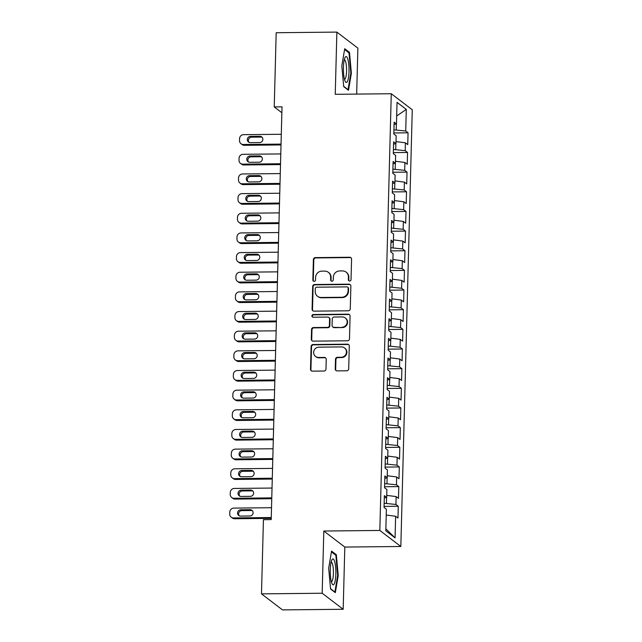 <?xml version="1.0" encoding="UTF-8"?>
<svg xmlns="http://www.w3.org/2000/svg" width="642" height="642" viewBox="0 0 642 642"><rect width="100%" height="100%" fill="white"/><g stroke="black" fill="none" stroke-linecap="round" stroke-linejoin="round"><path stroke-width="0.96" d="M349.665 281.027A1.372 1.316 -52.6 0 0 351.038 279.663L351.567 259.159A1.958 1.886 -52.6 0 0 349.713 257.249L315.342 257.611A1.958 1.886 -52.6 0 0 313.384 259.553L312.847 280.056A1.372 1.316 -52.6 0 0 314.147 281.389A1.372 1.316 -52.6 0 0 315.519 280.024L315.591 277.376A6.26 6.027 -52.6 0 1 321.859 271.141L324.724 271.109A6.26 6.027 -52.6 0 1 330.67 277.216L330.606 279.872A1.372 1.316 -52.6 0 0 331.906 281.204A1.372 1.316 -52.6 0 0 333.278 279.84L333.342 277.192A6.26 6.027 -52.6 0 1 339.618 270.956L342.483 270.924A6.26 6.027 -52.6 0 1 348.429 277.031L348.357 279.687A1.372 1.316 -52.6 0 0 349.665 281.027M335.236 368.981A1.958 1.886 -52.6 0 0 337.098 370.891L346.736 370.787A1.958 1.886 -52.6 0 0 348.702 368.837L349.296 346.07A1.958 1.886 -52.6 0 0 347.434 344.168L313.063 344.521A1.958 1.886 -52.6 0 0 311.105 346.471L310.511 369.23A1.958 1.886 -52.6 0 0 312.373 371.14L324.017 371.02A1.958 1.886 -52.6 0 0 325.976 369.07L326.232 359.327A1.958 1.886 -52.6 0 0 324.37 357.425L318.601 357.482A5.232 5.04 -52.6 0 1 313.93 350.741A5.232 5.04 -52.6 0 1 318.865 347.161L341.496 346.929A5.232 5.04 -52.6 0 1 346.158 353.67A5.232 5.04 -52.6 0 1 341.223 357.249L337.451 357.289A1.958 1.886 -52.6 0 0 335.493 359.239L335.236 368.981L335.67 369.302A1.958 1.886 -52.6 0 0 336.183 370.659M322.18 593.24L343.181 609.274L344.81 547.064L323.809 531.03L322.18 593.24L261.487 593.866L263.429 519.675L271.205 519.587L282.015 106.845L274.238 106.925L281.862 112.743M323.809 531.03L379.831 530.452L391.267 93.732L412.268 109.758L400.833 546.486L379.831 530.452M356.671 94.085L357.875 48.134L336.873 32.1L335.244 94.31L391.267 93.732M336.873 32.1L276.18 32.726L274.238 106.925M348.309 310.792A1.958 1.886 -52.6 0 0 350.267 308.842L350.869 286.075A1.958 1.886 -52.6 0 0 349.007 284.165L314.636 284.518A1.958 1.886 -52.6 0 0 312.678 286.468L312.084 309.235A1.958 1.886 -52.6 0 0 313.938 311.145L348.309 310.792M350.083 316.073L349.489 338.84A1.958 1.886 -52.6 0 1 347.523 340.79L313.152 341.143A1.958 1.886 -52.6 0 1 311.298 339.233L311.555 329.49A1.958 1.886 -52.6 0 1 313.513 327.54L327.452 327.396A1.958 1.886 -52.6 0 0 329.41 325.446L329.579 318.986A1.958 1.886 -52.6 0 0 327.717 317.076L313.208 317.228A1.372 1.316 -52.6 0 1 311.988 315.463A1.372 1.316 -52.6 0 1 313.28 314.524L348.221 314.163A1.958 1.886 -52.6 0 1 350.083 316.073M393.843 132.958L408.055 132.806L405.72 131.024L406.29 109.405L397.029 102.335L396.467 123.962L394.132 122.173L393.819 133.969L396.154 135.751L395.953 143.615L393.618 141.834L393.305 153.623L395.641 155.404L395.432 163.269L393.097 161.487L392.792 173.276L395.127 175.057L394.918 182.922L392.583 181.14L392.278 192.929L394.613 194.719L394.405 202.575L392.069 200.794L391.764 212.59L394.1 214.372L393.891 222.228L391.556 220.447L391.251 232.243L393.586 234.025L393.377 241.89L391.042 240.1L390.729 251.897L393.065 253.678L392.864 261.543L390.529 259.761L390.216 271.55L392.551 273.332L392.35 281.196L390.015 279.414L389.702 291.203L392.037 292.993L391.837 300.849L389.493 299.068L389.188 310.856L391.524 312.646L391.315 320.502L388.98 318.721L388.675 330.518L391.01 332.299L390.801 340.164L388.466 338.374L388.161 350.171L390.497 351.952L390.288 359.817L387.953 358.035L387.648 369.824L389.983 371.606L389.774 379.47L387.439 377.689L387.126 389.477L389.469 391.259L389.261 399.123L386.925 397.342L386.612 409.131L388.948 410.92L388.747 418.777L386.412 416.995L386.099 428.792L388.434 430.573L388.233 438.43L385.898 436.648L385.585 448.445L387.92 450.227L387.712 458.091L385.377 456.302L385.072 468.098L387.407 469.88L387.198 477.744L384.863 475.963L384.558 487.751L386.893 489.533L386.685 497.398L384.349 495.616L384.044 507.405L386.38 509.186L385.81 530.814L395.071 537.876L385.858 528.872M408.055 132.806L407.75 144.602L405.415 142.821L405.206 150.677L393.418 149.474M393.329 152.611L407.542 152.467L405.206 150.677M407.542 152.467L407.237 164.256L404.901 162.474L404.693 170.339L392.896 169.127M392.816 172.265L407.028 172.12L404.693 170.339M407.028 172.12L406.723 183.909L404.388 182.127L404.179 189.992L392.382 188.788M392.302 191.918L406.514 191.773L404.179 189.992M406.514 191.773L406.201 203.57L403.866 201.781L403.666 209.645L391.869 208.441M391.789 211.571L406.001 211.427L403.666 209.645M406.001 211.427L405.688 223.223L403.353 221.434L403.152 229.298L391.355 228.095M391.275 231.232L405.487 231.08L403.152 229.298M405.487 231.08L405.174 242.877L402.839 241.095L402.63 248.952L390.842 247.748M390.761 250.886L404.974 250.741L402.63 248.952M404.974 250.741L404.661 262.53L402.325 260.748L402.117 268.613L390.328 267.401M390.248 270.539L404.452 270.394L402.117 268.613M404.452 270.394L404.147 282.183L401.812 280.402L401.603 288.266L389.814 287.062M389.726 290.192L403.938 290.048L401.603 288.266M403.938 290.048L403.633 301.836L401.298 300.055L401.089 307.919L389.301 306.715M389.212 309.845L403.425 309.701L401.089 307.919M403.425 309.701L403.12 321.498L400.785 319.708L400.576 327.572L388.779 326.369M388.699 329.507L402.911 329.354L400.576 327.572M402.911 329.354L402.606 341.151L400.263 339.369L400.062 347.226L388.266 346.022M388.185 349.16L402.398 349.007L400.062 347.226M402.398 349.007L402.085 360.804L399.749 359.022L399.549 366.879L387.752 365.675M387.672 368.813L401.884 368.668L399.549 366.879M401.884 368.668L401.571 380.457L399.236 378.676L399.035 386.54L387.238 385.328M387.158 388.466L401.37 388.322L399.035 386.54M401.37 388.322L401.057 400.11L398.722 398.329L398.513 406.193L386.725 404.99M386.644 408.119L400.849 407.975L398.513 406.193M400.849 407.975L400.544 419.764L398.209 417.982L398 425.847L386.211 424.643M386.123 427.773L400.335 427.628L398 425.847M400.335 427.628L400.03 439.425L397.695 437.635L397.486 445.5L385.698 444.296M385.609 447.434L399.822 447.281L397.486 445.5M399.822 447.281L399.517 459.078L397.181 457.297L396.973 465.153L385.176 463.949M385.096 467.087L399.308 466.943L396.973 465.153M399.308 466.943L399.003 478.731L396.668 476.95L396.459 484.806L384.662 483.603M384.582 486.74L398.794 486.596L396.459 484.806M398.794 486.596L398.481 498.385L396.146 496.603L395.945 504.468L384.149 503.264M384.068 506.394L398.281 506.249L395.945 504.468M398.281 506.249L397.968 518.038L395.632 516.256L395.071 537.876M386.685 497.398L384.293 497.943M395.632 516.256L386.227 515.036M387.198 477.744L384.807 478.29M386.452 503.24L386.596 497.414M396.146 496.603L386.741 495.383M387.712 458.091L385.32 458.637M386.965 483.578L387.118 477.76M396.668 476.95L387.254 475.73M388.233 438.43L385.834 438.984M387.479 463.925L387.632 458.107M397.181 457.297L387.768 456.077M388.747 418.777L386.348 419.33M387.993 444.272L388.145 438.454M397.695 437.635L388.282 436.424M389.261 399.123L386.861 399.669M388.506 424.619L388.659 418.801M398.209 417.982L388.795 416.77M389.774 379.47L387.375 380.016M389.02 404.966L389.172 399.147M398.722 398.329L389.309 397.109M390.288 359.817L387.888 360.363M389.534 385.312L389.686 379.486M399.236 378.676L389.83 377.456M390.801 340.164L388.41 340.709M390.047 365.651L390.2 359.833M399.749 359.022L390.344 357.803M391.315 320.502L388.924 321.056M390.569 345.998L390.721 340.18M400.263 339.369L390.858 338.149M391.837 300.849L389.437 301.403M391.082 326.345L391.235 320.527M400.785 319.708L391.371 318.496M392.35 281.196L389.951 281.742M391.596 306.691L391.748 300.873M401.298 300.055L391.885 298.835M392.864 261.543L390.464 262.088M392.11 287.038L392.262 281.212M401.812 280.402L392.398 279.182M393.377 241.89L390.978 242.435M392.623 267.377L392.776 261.559M402.325 260.748L392.912 259.528M393.891 222.228L391.492 222.782M393.137 247.724L393.289 241.906M402.839 241.095L393.426 239.875M394.405 202.575L392.013 203.129M393.65 228.07L393.803 222.252M403.353 221.434L393.947 220.222M394.918 182.922L392.527 183.468M394.172 208.417L394.324 202.599M403.866 201.781L394.461 200.569M395.432 163.269L393.04 163.814M394.686 188.764L394.838 182.946M404.388 182.127L394.974 180.908M395.953 143.615L393.554 144.161M395.199 169.111L395.352 163.285M404.901 162.474L395.488 161.254M396.467 123.962L394.068 124.508M395.713 149.45L395.865 143.631M405.415 142.821L396.002 141.601M261.487 593.866L282.488 609.9L343.181 609.274M344.81 547.064L400.833 546.486M405.72 131.024L393.931 129.82M396.226 129.796L396.379 123.978M406.29 109.405L396.676 115.977M348.494 90.289L351.375 73.148L349.489 52.355L344.714 48.712L341.825 65.853L343.719 86.646L348.494 90.289M336.336 554.728L331.553 551.085L328.672 568.226L330.566 589.019L335.341 592.662L338.222 575.521L336.336 554.728L335.164 554.744M349.096 280.899A1.372 1.316 -52.6 0 1 348.791 280.016L348.863 277.36A6.26 6.027 -52.6 0 0 346.544 272.449L346.118 272.12M328.359 272.304L328.792 272.633A6.26 6.027 -52.6 0 1 331.103 277.545L331.031 280.201A1.372 1.316 -52.6 0 0 331.344 281.084M351.054 257.803A1.958 1.886 -52.6 0 0 350.139 257.578L315.768 257.932A1.958 1.886 -52.6 0 0 313.81 259.882L313.272 280.385A1.372 1.316 -52.6 0 0 313.585 281.268M350.347 284.719A1.958 1.886 -52.6 0 0 349.433 284.494L315.07 284.847A1.958 1.886 -52.6 0 0 313.103 286.797L312.51 309.564A1.958 1.886 -52.6 0 0 313.031 310.913M348.141 288.226A1.372 1.316 -52.6 0 0 346.832 286.886L316.667 287.199A1.372 1.316 -52.6 0 0 315.294 288.563L315.222 291.364A6.26 6.027 -52.6 0 0 321.169 297.471L341.793 297.262A6.26 6.027 -52.6 0 0 348.068 291.019L348.141 288.226L348.566 288.555A1.372 1.316 -52.6 0 0 348.06 287.48L347.635 287.151M317.533 296.275L317.967 296.596A6.26 6.027 -52.6 0 0 321.602 297.8L321.169 297.471M348.566 288.555L348.494 291.348A6.26 6.027 -52.6 0 1 342.218 297.583L321.602 297.8M328.856 317.453L329.282 317.782A1.958 1.886 -52.6 0 1 330.004 319.315L329.836 325.775A1.958 1.886 -52.6 0 1 327.877 327.725L313.938 327.869A1.958 1.886 -52.6 0 0 311.98 329.819L311.723 339.562A1.958 1.886 -52.6 0 0 312.245 340.918M349.561 314.716A1.958 1.886 -52.6 0 0 348.654 314.492L313.705 314.853A1.372 1.316 -52.6 0 0 312.646 317.108M341.913 327.251A5.232 5.04 -52.6 0 0 345.227 317.926A5.232 5.04 -52.6 0 0 342.186 316.931L334.209 317.012A1.958 1.886 -52.6 0 0 332.251 318.962L332.083 325.422A1.958 1.886 -52.6 0 0 333.944 327.332L342.346 327.572A5.232 5.04 -52.6 0 0 345.653 318.255L345.227 317.926M332.805 326.955L333.238 327.284A1.958 1.886 -52.6 0 0 334.37 327.661L333.944 327.332M342.346 327.572L334.37 327.661M344.537 347.932L344.963 348.253A5.232 5.04 -52.6 0 1 341.656 357.578L337.885 357.61A1.958 1.886 -52.6 0 0 335.918 359.56L335.67 369.302M315.559 356.479L315.984 356.808A5.232 5.04 -52.6 0 0 319.026 357.811L318.601 357.482M325.711 357.979A1.958 1.886 -52.6 0 0 324.804 357.746L319.026 357.811M348.775 344.722A1.958 1.886 -52.6 0 0 347.868 344.489L313.497 344.85A1.958 1.886 -52.6 0 0 311.539 346.792L310.937 369.559A1.958 1.886 -52.6 0 0 311.458 370.916M350.821 73.148L351.375 73.148M348.317 52.371L349.489 52.355M337.668 575.529L338.222 575.521M281.044 144.097L243.302 144.49A3.988 3.836 -52.6 0 1 239.514 140.598L239.562 138.632A3.988 3.836 -52.6 0 1 243.559 134.66L281.3 134.274M281.019 144.931L244.369 145.309A3.988 3.836 127.4 0 1 242.058 144.546L240.983 143.728M262.193 137.34A3.186 3.066 -52.6 0 0 260.925 137.083L251.584 137.179A3.186 3.066 -52.6 0 0 249.08 142.388M250.348 142.644L259.689 142.548A3.186 3.066 -52.6 0 0 261.703 136.874A3.186 3.066 -52.6 0 0 259.85 136.264L250.516 136.361A3.186 3.066 -52.6 0 0 248.494 142.034A3.186 3.066 -52.6 0 0 250.348 142.644M280.53 163.75L242.78 164.143A3.988 3.836 -52.6 0 1 238.993 160.251L239.049 158.285A3.988 3.836 -52.6 0 1 243.037 154.313L280.787 153.928M280.506 164.585L243.856 164.962A3.988 3.836 127.4 0 1 241.536 164.2L240.469 163.381M261.679 157.001A3.186 3.066 -52.6 0 0 260.403 156.736L251.07 156.833A3.186 3.066 -52.6 0 0 248.566 162.041M249.834 162.306L259.167 162.209A3.186 3.066 -52.6 0 0 261.19 156.528A3.186 3.066 -52.6 0 0 259.336 155.918L249.995 156.014A3.186 3.066 -52.6 0 0 247.981 161.688A3.186 3.066 -52.6 0 0 249.834 162.306M280.008 183.411L242.267 183.797A3.988 3.836 -52.6 0 1 238.479 179.904L238.535 177.938A3.988 3.836 -52.6 0 1 242.524 173.974L280.273 173.581M279.992 184.238L243.342 184.615A3.988 3.836 127.4 0 1 241.023 183.853L239.956 183.034M261.158 176.654A3.186 3.066 -52.6 0 0 259.89 176.389L250.557 176.486A3.186 3.066 -52.6 0 0 248.053 181.694M249.321 181.959L258.654 181.863A3.186 3.066 -52.6 0 0 260.676 176.181A3.186 3.066 -52.6 0 0 258.822 175.571L249.481 175.667A3.186 3.066 -52.6 0 0 247.467 181.349A3.186 3.066 -52.6 0 0 249.321 181.959M347.314 81.63A12.952 2.801 89.4 0 0 348.791 64.954A12.952 2.801 89.4 0 0 345.107 57.379A12.952 2.801 89.4 0 0 345.011 57.555A12.952 2.801 89.4 0 0 343.414 69.537A12.952 2.801 89.4 0 0 345.26 81.478A12.952 2.801 89.4 0 0 347.314 81.63M344.481 79.327A9.807 2.119 89.4 0 0 344.545 79.327A9.807 2.119 89.4 0 0 345.276 78.701A9.807 2.119 89.4 0 0 346.511 67.763A9.807 2.119 89.4 0 0 344.337 59.714A9.807 2.119 89.4 0 0 344.281 59.722M344.577 49.506L349.007 52.893L350.837 73.036L348.044 89.647L343.687 86.325M334.161 584.003A12.952 2.801 89.4 0 0 335.638 567.327A12.952 2.801 89.4 0 0 331.954 559.752A12.952 2.801 89.4 0 0 331.858 559.928A12.952 2.801 89.4 0 0 330.253 571.91A12.952 2.801 89.4 0 0 332.107 583.851A12.952 2.801 89.4 0 0 334.161 584.003M331.328 581.7A9.807 2.119 89.4 0 0 331.384 581.7A9.807 2.119 89.4 0 0 332.123 581.074A9.807 2.119 89.4 0 0 333.358 570.136A9.807 2.119 89.4 0 0 331.184 562.087A9.807 2.119 89.4 0 0 331.128 562.095M331.424 551.887L335.854 555.266L337.684 575.409L334.891 592.02L330.534 588.698M279.495 203.065L241.753 203.45A3.988 3.836 -52.6 0 1 237.965 199.566L238.022 197.6A3.988 3.836 -52.6 0 1 242.01 193.627L279.752 193.234M279.479 203.891L242.828 204.268A3.988 3.836 127.4 0 1 240.509 203.506L239.442 202.687M260.644 196.308A3.186 3.066 -52.6 0 0 259.376 196.043L250.043 196.139A3.186 3.066 -52.6 0 0 247.531 201.347M248.807 201.612L258.14 201.516A3.186 3.066 -52.6 0 0 260.154 195.834A3.186 3.066 -52.6 0 0 258.309 195.224L248.968 195.32A3.186 3.066 -52.6 0 0 246.953 201.002A3.186 3.066 -52.6 0 0 248.807 201.612M278.981 222.718L241.24 223.111A3.988 3.836 -52.6 0 1 237.452 219.219L237.5 217.253A3.988 3.836 -52.6 0 1 241.496 213.28L279.238 212.887M278.957 223.544L242.315 223.922A3.988 3.836 127.4 0 1 239.996 223.159L238.928 222.341M260.13 215.961A3.186 3.066 -52.6 0 0 258.862 215.696L249.521 215.792A3.186 3.066 -52.6 0 0 247.018 221M248.285 221.265L257.627 221.169A3.186 3.066 -52.6 0 0 259.641 215.487A3.186 3.066 -52.6 0 0 257.795 214.877L248.454 214.974A3.186 3.066 -52.6 0 0 246.44 220.655A3.186 3.066 -52.6 0 0 248.285 221.265M278.467 242.371L240.726 242.764A3.988 3.836 -52.6 0 1 236.938 238.872L236.986 236.906A3.988 3.836 -52.6 0 1 240.983 232.934L278.724 232.548M278.443 243.198L241.793 243.583A3.988 3.836 127.4 0 1 239.482 242.82L238.407 242.002M259.617 235.614A3.186 3.066 -52.6 0 0 258.349 235.349L249.008 235.445A3.186 3.066 -52.6 0 0 246.504 240.654M247.772 240.919L257.113 240.822A3.186 3.066 -52.6 0 0 259.127 235.149A3.186 3.066 -52.6 0 0 257.273 234.539L247.94 234.635A3.186 3.066 -52.6 0 0 245.926 240.309A3.186 3.066 -52.6 0 0 247.772 240.919M277.954 262.024L240.212 262.418A3.988 3.836 -52.6 0 1 236.425 258.525L236.473 256.559A3.988 3.836 -52.6 0 1 240.469 252.587L278.211 252.202M277.93 262.859L241.28 263.236A3.988 3.836 127.4 0 1 238.968 262.474L237.893 261.655M259.103 255.267A3.186 3.066 -52.6 0 0 257.835 255.01L248.494 255.107A3.186 3.066 -52.6 0 0 245.99 260.315M247.258 260.572L256.599 260.475A3.186 3.066 -52.6 0 0 258.614 254.802A3.186 3.066 -52.6 0 0 256.76 254.192L247.427 254.288A3.186 3.066 -52.6 0 0 245.405 259.962A3.186 3.066 -52.6 0 0 247.258 260.572M277.44 281.686L239.699 282.071A3.988 3.836 -52.6 0 1 235.911 278.179L235.959 276.212A3.988 3.836 -52.6 0 1 239.956 272.24L277.697 271.855M277.416 282.512L240.766 282.889A3.988 3.836 127.4 0 1 238.455 282.127L237.38 281.308M258.59 274.928A3.186 3.066 -52.6 0 0 257.322 274.664L247.981 274.76A3.186 3.066 -52.6 0 0 245.477 279.968M246.745 280.233L256.086 280.137A3.186 3.066 -52.6 0 0 258.1 274.455A3.186 3.066 -52.6 0 0 256.246 273.845L246.913 273.941A3.186 3.066 -52.6 0 0 244.891 279.623A3.186 3.066 -52.6 0 0 246.745 280.233M276.927 301.339L239.177 301.724A3.988 3.836 -52.6 0 1 235.397 297.832L235.445 295.874A3.988 3.836 -52.6 0 1 239.442 291.901L277.183 291.508M276.903 302.165L240.252 302.543A3.988 3.836 127.4 0 1 237.933 301.78L236.866 300.962M258.076 294.582A3.186 3.066 -52.6 0 0 256.8 294.317L247.467 294.413A3.186 3.066 -52.6 0 0 244.963 299.621M246.231 299.886L255.564 299.79A3.186 3.066 -52.6 0 0 257.586 294.108A3.186 3.066 -52.6 0 0 255.733 293.498L246.392 293.595A3.186 3.066 -52.6 0 0 244.377 299.276A3.186 3.066 -52.6 0 0 246.231 299.886M276.413 320.992L238.663 321.377A3.988 3.836 -52.6 0 1 234.876 317.493L234.932 315.527A3.988 3.836 -52.6 0 1 238.92 311.555L276.67 311.161M276.389 321.819L239.739 322.196A3.988 3.836 127.4 0 1 237.42 321.433L236.352 320.615M257.562 314.235A3.186 3.066 -52.6 0 0 256.286 313.97L246.953 314.066A3.186 3.066 -52.6 0 0 244.45 319.275M245.717 319.539L255.051 319.443A3.186 3.066 -52.6 0 0 257.073 313.761A3.186 3.066 -52.6 0 0 255.219 313.152L245.878 313.248A3.186 3.066 -52.6 0 0 243.864 318.93A3.186 3.066 -52.6 0 0 245.717 319.539M275.891 340.645L238.15 341.038A3.988 3.836 -52.6 0 1 234.362 337.146L234.418 335.18A3.988 3.836 -52.6 0 1 238.407 331.208L276.148 330.815M275.875 341.472L239.225 341.857A3.988 3.836 127.4 0 1 236.906 341.087L235.839 340.276M257.041 333.888A3.186 3.066 -52.6 0 0 255.773 333.623L246.44 333.72A3.186 3.066 -52.6 0 0 243.928 338.928M245.204 339.193L254.537 339.096A3.186 3.066 -52.6 0 0 256.559 333.423A3.186 3.066 -52.6 0 0 254.705 332.805L245.364 332.901A3.186 3.066 -52.6 0 0 243.35 338.583A3.186 3.066 -52.6 0 0 245.204 339.193M275.378 360.298L237.636 360.692A3.988 3.836 -52.6 0 1 233.848 356.8L233.905 354.833A3.988 3.836 -52.6 0 1 237.893 350.861L275.635 350.476M275.362 361.133L238.712 361.51A3.988 3.836 127.4 0 1 236.392 360.748L235.325 359.929M256.527 353.541A3.186 3.066 -52.6 0 0 255.259 353.285L245.926 353.381A3.186 3.066 -52.6 0 0 243.414 358.589M244.69 358.846L254.023 358.75A3.186 3.066 -52.6 0 0 256.038 353.076A3.186 3.066 -52.6 0 0 254.192 352.466L244.851 352.562A3.186 3.066 -52.6 0 0 242.837 358.236A3.186 3.066 -52.6 0 0 244.69 358.846M274.864 379.952L237.123 380.345A3.988 3.836 -52.6 0 1 233.335 376.453L233.383 374.487A3.988 3.836 -52.6 0 1 237.38 370.514L275.121 370.129M274.84 380.786L238.19 381.163A3.988 3.836 127.4 0 1 235.879 380.401L234.803 379.582M256.014 373.203A3.186 3.066 -52.6 0 0 254.746 372.938L245.405 373.034A3.186 3.066 -52.6 0 0 242.901 378.242M244.169 378.507L253.51 378.411A3.186 3.066 -52.6 0 0 255.524 372.729A3.186 3.066 -52.6 0 0 253.67 372.119L244.337 372.216A3.186 3.066 -52.6 0 0 242.323 377.889A3.186 3.066 -52.6 0 0 244.169 378.507M274.351 399.613L236.609 399.998A3.988 3.836 -52.6 0 1 232.821 396.106L232.869 394.14A3.988 3.836 -52.6 0 1 236.866 390.175L274.607 389.782M274.327 400.439L237.676 400.817A3.988 3.836 127.4 0 1 235.365 400.054L234.29 399.236M255.5 392.856A3.186 3.066 -52.6 0 0 254.232 392.591L244.891 392.687A3.186 3.066 -52.6 0 0 242.387 397.896M243.655 398.16L252.996 398.064A3.186 3.066 -52.6 0 0 255.01 392.382A3.186 3.066 -52.6 0 0 253.157 391.772L243.824 391.869A3.186 3.066 -52.6 0 0 241.801 397.55A3.186 3.066 -52.6 0 0 243.655 398.16M273.837 419.266L236.095 419.651A3.988 3.836 -52.6 0 1 232.308 415.767L232.356 413.801A3.988 3.836 -52.6 0 1 236.352 409.829L274.094 409.435M273.813 420.093L237.163 420.47A3.988 3.836 127.4 0 1 234.852 419.707L233.776 418.889M254.986 412.509A3.186 3.066 -52.6 0 0 253.718 412.244L244.377 412.341A3.186 3.066 -52.6 0 0 241.873 417.549M243.141 417.814L252.483 417.717A3.186 3.066 -52.6 0 0 254.497 412.036A3.186 3.066 -52.6 0 0 252.643 411.426L243.31 411.522A3.186 3.066 -52.6 0 0 241.288 417.204A3.186 3.066 -52.6 0 0 243.141 417.814M273.323 438.919L235.582 439.313A3.988 3.836 -52.6 0 1 231.794 435.42L231.842 433.454A3.988 3.836 -52.6 0 1 235.839 429.482L273.58 429.089M273.299 439.746L236.649 440.123A3.988 3.836 127.4 0 1 234.338 439.361L233.263 438.542M254.473 432.162A3.186 3.066 -52.6 0 0 253.205 431.897L243.864 431.994A3.186 3.066 -52.6 0 0 241.36 437.202M242.628 437.467L251.969 437.371A3.186 3.066 -52.6 0 0 253.983 431.689A3.186 3.066 -52.6 0 0 252.129 431.079L242.796 431.175A3.186 3.066 -52.6 0 0 240.774 436.857A3.186 3.066 -52.6 0 0 242.628 437.467M272.81 458.573L235.06 458.966A3.988 3.836 -52.6 0 1 231.272 455.074L231.329 453.108A3.988 3.836 -52.6 0 1 235.317 449.135L273.067 448.75M272.786 459.399L236.136 459.784A3.988 3.836 127.4 0 1 233.816 459.022L232.749 458.203M253.959 451.816A3.186 3.066 -52.6 0 0 252.683 451.551L243.35 451.647A3.186 3.066 -52.6 0 0 240.846 456.855M242.114 457.12L251.447 457.024A3.186 3.066 -52.6 0 0 253.47 451.35A3.186 3.066 -52.6 0 0 251.616 450.74L242.275 450.836A3.186 3.066 -52.6 0 0 240.26 456.51A3.186 3.066 -52.6 0 0 242.114 457.12M272.288 478.226L234.547 478.619A3.988 3.836 -52.6 0 1 230.759 474.727L230.815 472.761A3.988 3.836 -52.6 0 1 234.803 468.788L272.553 468.403M272.272 479.06L235.622 479.438A3.988 3.836 127.4 0 1 233.303 478.675L232.235 477.857M253.438 471.469A3.186 3.066 -52.6 0 0 252.17 471.212L242.837 471.308A3.186 3.066 -52.6 0 0 240.333 476.516M241.601 476.773L250.934 476.677A3.186 3.066 -52.6 0 0 252.956 471.003A3.186 3.066 -52.6 0 0 251.102 470.393L241.761 470.49A3.186 3.066 -52.6 0 0 239.747 476.163A3.186 3.066 -52.6 0 0 241.601 476.773M271.775 497.879L234.033 498.272A3.988 3.836 -52.6 0 1 230.245 494.38L230.301 492.414A3.988 3.836 -52.6 0 1 234.29 488.442L272.031 488.056M271.759 498.714L235.108 499.091A3.988 3.836 127.4 0 1 232.789 498.328L231.722 497.51M252.924 491.13A3.186 3.066 -52.6 0 0 251.656 490.865L242.323 490.961A3.186 3.066 -52.6 0 0 239.811 496.17M241.087 496.435L250.42 496.338A3.186 3.066 -52.6 0 0 252.434 490.657A3.186 3.066 -52.6 0 0 250.589 490.047L241.248 490.143A3.186 3.066 -52.6 0 0 239.233 495.825A3.186 3.066 -52.6 0 0 241.087 496.435M271.261 517.54L233.519 517.925A3.988 3.836 -52.6 0 1 229.732 514.033L229.78 512.067A3.988 3.836 -52.6 0 1 233.776 508.103L271.518 507.71M271.237 518.367L234.595 518.744A3.988 3.836 127.4 0 1 232.276 517.982L231.2 517.163M252.41 510.783A3.186 3.066 -52.6 0 0 251.142 510.518L241.801 510.615A3.186 3.066 -52.6 0 0 239.297 515.823M240.565 516.088L249.907 515.991A3.186 3.066 -52.6 0 0 251.921 510.31A3.186 3.066 -52.6 0 0 250.075 509.7L240.734 509.796A3.186 3.066 -52.6 0 0 238.72 515.478A3.186 3.066 -52.6 0 0 240.565 516.088M348.863 277.36L348.429 277.031M331.031 280.201L330.606 279.872M331.103 277.545L330.67 277.216M313.272 280.385L312.847 280.056M313.81 259.882L313.384 259.553M315.768 257.932L315.342 257.611M350.139 257.578L349.713 257.249M348.791 280.016L348.357 279.687M312.51 309.564L312.084 309.235M313.103 286.797L312.678 286.468M315.07 284.847L314.636 284.518M349.433 284.494L349.007 284.165M342.218 297.583L341.793 297.262M348.494 291.348L348.068 291.019M311.723 339.562L311.298 339.233M311.98 329.819L311.555 329.49M313.938 327.869L313.513 327.54M327.877 327.725L327.452 327.396M329.836 325.775L329.41 325.446M330.004 319.315L329.579 318.986M313.705 314.853L313.28 314.524M348.654 314.492L348.221 314.163M335.918 359.56L335.493 359.239M337.885 357.61L337.451 357.289M341.656 357.578L341.223 357.249M324.804 357.746L324.37 357.425M310.937 369.559L310.511 369.23M311.539 346.792L311.105 346.471M313.497 344.85L313.063 344.521M347.868 344.489L347.434 344.168M243.302 144.49L244.369 145.309M251.584 137.179L250.516 136.361M260.925 137.083L259.85 136.264M242.78 164.143L243.856 164.962M251.07 156.833L249.995 156.014M260.403 156.736L259.336 155.918M242.267 183.797L243.342 184.615M250.557 176.486L249.481 175.667M259.89 176.389L258.822 175.571M241.753 203.45L242.828 204.268M250.043 196.139L248.968 195.32M259.376 196.043L258.309 195.224M241.24 223.111L242.315 223.922M249.521 215.792L248.454 214.974M258.862 215.696L257.795 214.877M240.726 242.764L241.793 243.583M249.008 235.445L247.94 234.635M258.349 235.349L257.273 234.539M240.212 262.418L241.28 263.236M248.494 255.107L247.427 254.288M257.835 255.01L256.76 254.192M239.699 282.071L240.766 282.889M247.981 274.76L246.913 273.941M257.322 274.664L256.246 273.845M239.177 301.724L240.252 302.543M247.467 294.413L246.392 293.595M256.8 294.317L255.733 293.498M238.663 321.377L239.739 322.196M246.953 314.066L245.878 313.248M256.286 313.97L255.219 313.152M238.15 341.038L239.225 341.857M246.44 333.72L245.364 332.901M255.773 333.623L254.705 332.805M237.636 360.692L238.712 361.51M245.926 353.381L244.851 352.562M255.259 353.285L254.192 352.466M237.123 380.345L238.19 381.163M245.405 373.034L244.337 372.216M254.746 372.938L253.67 372.119M236.609 399.998L237.676 400.817M244.891 392.687L243.824 391.869M254.232 392.591L253.157 391.772M236.095 419.651L237.163 420.47M244.377 412.341L243.31 411.522M253.718 412.244L252.643 411.426M235.582 439.313L236.649 440.123M243.864 431.994L242.796 431.175M253.205 431.897L252.129 431.079M235.06 458.966L236.136 459.784M243.35 451.647L242.275 450.836M252.683 451.551L251.616 450.74M234.547 478.619L235.622 479.438M242.837 471.308L241.761 470.49M252.17 471.212L251.102 470.393M234.033 498.272L235.108 499.091M242.323 490.961L241.248 490.143M251.656 490.865L250.589 490.047M233.519 517.925L234.595 518.744M241.801 510.615L240.734 509.796M251.142 510.518L250.075 509.7"/></g></svg>
